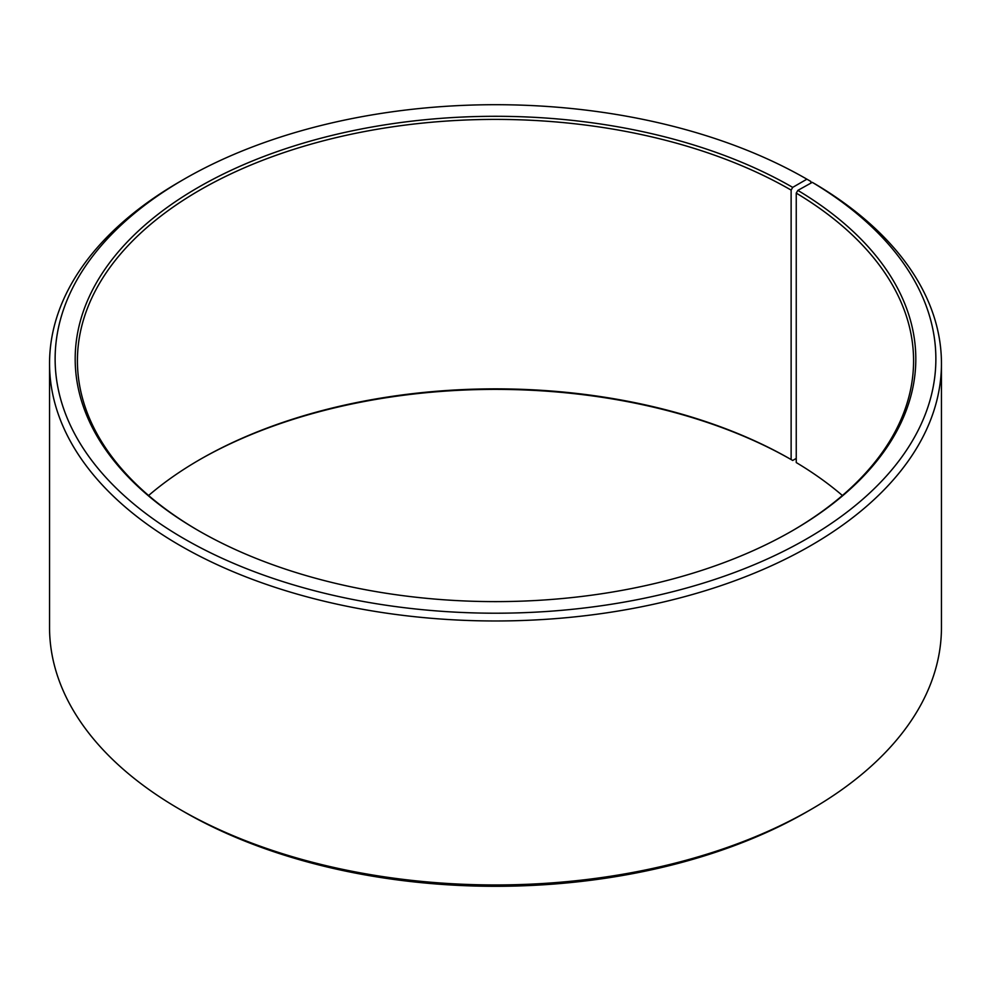 <?xml version="1.0" encoding="UTF-8"?>
<svg xmlns="http://www.w3.org/2000/svg" width="991" height="991" viewBox="0 0 991 991"><rect width="100%" height="100%" fill="white"/><g stroke="black" fill="none" stroke-linecap="round" stroke-linejoin="round"><path stroke-width="1.49" d="M812.286 182.344A440.376 254.253 180 0 1 803.255 540.813A440.376 254.253 180 0 1 182.307 537.692A440.376 254.253 180 0 1 184.103 179.173L180.164 181.452A445.95 257.462 180 0 0 49.55 363.511A445.95 257.462 180 0 0 495.5 620.973A445.95 257.462 180 0 0 941.45 363.511A445.95 257.462 180 0 0 816.287 184.66L812.286 182.344L797.842 190.383L796.244 193.109L796.244 462.549A418.078 241.37 180 0 1 842.4 495.5M796.244 193.109A418.078 241.37 180 0 1 913.578 360.774A418.078 241.37 180 0 1 791.92 531.003M199.08 531.003A418.078 241.37 180 0 1 77.422 360.774A418.078 241.37 180 0 1 335.503 137.774A418.078 241.37 180 0 1 791.128 190.099L791.128 459.551L792.701 460.456L796.244 458.412M148.6 495.5A418.078 241.37 180 0 1 199.872 459.551A418.078 241.37 180 0 1 791.128 459.551M199.08 459.997A420.308 242.659 180 0 1 792.701 460.456M941.45 363.511L941.45 627.489A445.95 257.462 180 0 1 810.836 809.548L806.897 811.827A440.376 254.253 180 0 1 184.103 811.827L180.164 809.548A445.95 257.462 180 0 1 49.55 627.489L49.55 363.511M810.836 809.548A445.95 257.462 180 0 1 180.164 809.548M810.836 183.149L810.836 181.452L806.897 179.173L792.701 187.373L791.128 190.099M184.103 179.173A440.376 254.253 180 0 1 806.897 179.173M797.842 190.383A420.308 242.659 180 0 1 792.701 530.544A420.308 242.659 180 0 1 198.299 530.544A420.308 242.659 180 0 1 198.299 187.361A420.308 242.659 180 0 1 792.701 187.373"/></g></svg>
